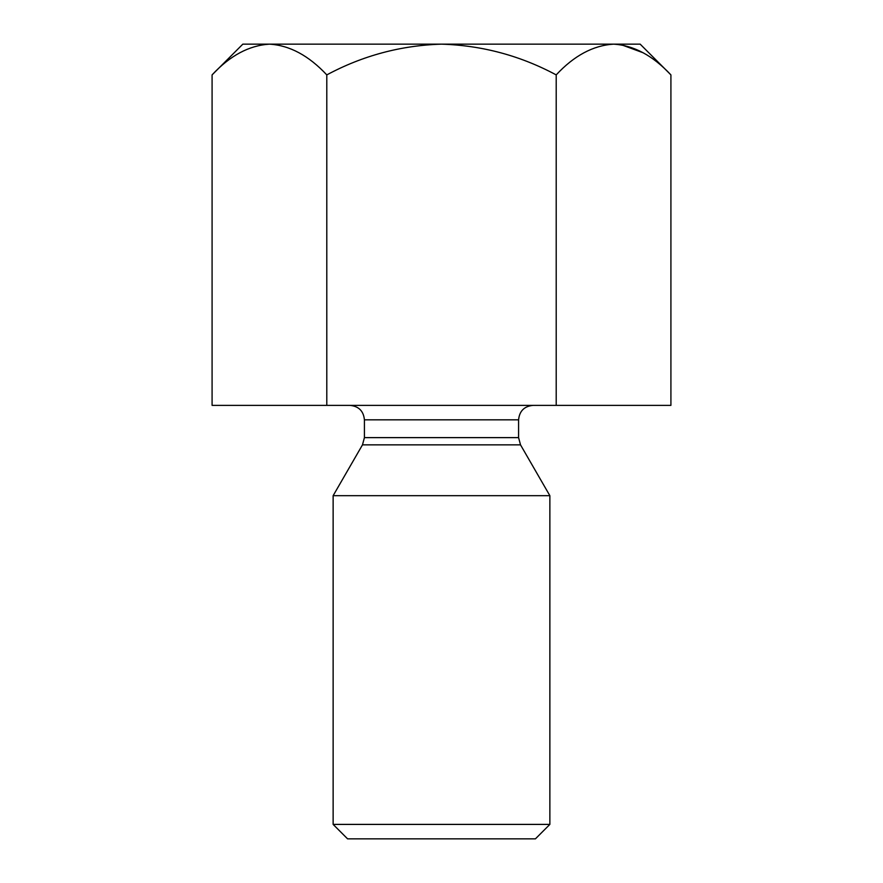 <?xml version="1.0" encoding="UTF-8"?>
<svg xmlns="http://www.w3.org/2000/svg" width="883" height="883" viewBox="0 0 883 883"><rect width="100%" height="100%" fill="white"/><g stroke="black" fill="none" stroke-linecap="round" stroke-linejoin="round"><path stroke-width="1.32" d="M556.202 405.374L556.202 74.889C574.06 55.673 593.177 45.43 613.553 44.15C633.707 45.32 652.824 55.574 670.914 74.889L670.914 405.374L212.086 405.374L212.086 74.889C229.944 55.673 249.061 45.43 269.447 44.15C289.591 45.32 308.708 55.574 326.798 74.889C362.681 55.64 400.915 45.397 441.5 44.15L269.447 44.15L261.523 44.79M326.798 405.374L326.798 74.889M643.089 52.748L621.477 44.79M670.914 74.889L640.175 44.15L441.5 44.15C482.008 45.386 520.242 55.629 556.202 74.889M269.447 44.15L242.825 44.15L212.086 74.889M533.034 405.374C524.259 406.235 519.447 411.048 518.586 419.822L364.414 419.822L364.414 437.626L362.483 444.855L333.134 495.683L549.866 495.683L549.866 824.402L333.134 824.402L333.134 495.683M362.483 444.855L520.517 444.855L549.866 495.683M549.866 824.402L535.418 838.85L347.582 838.85L333.134 824.402M364.414 437.626L518.586 437.626L518.586 419.822M364.414 419.822C363.553 411.048 358.741 406.235 349.966 405.374M520.517 444.855L518.586 437.626"/></g></svg>
